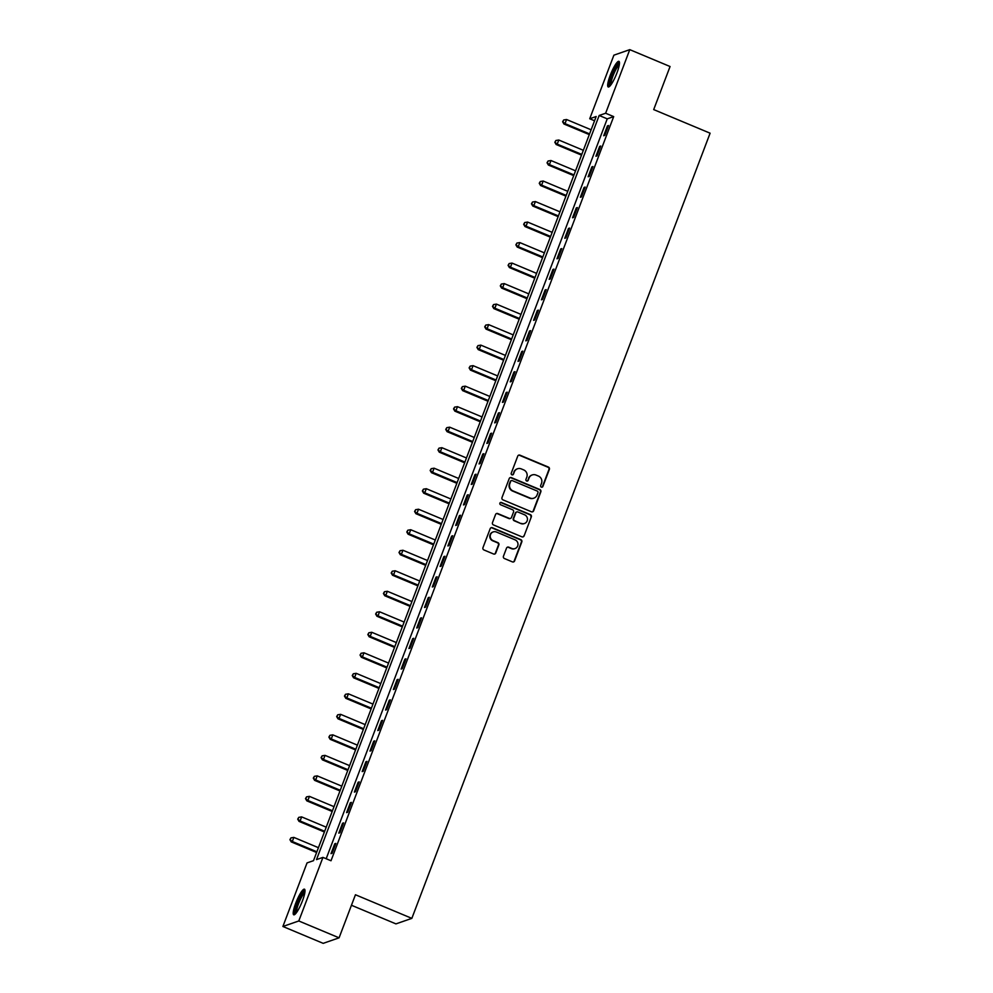 <?xml version="1.0" encoding="UTF-8"?>
<svg xmlns="http://www.w3.org/2000/svg" width="993" height="993" viewBox="0 0 993 993"><rect width="100%" height="100%" fill="white"/><g stroke="black" fill="none" stroke-linecap="round" stroke-linejoin="round"><path stroke-width="1.49" d="M541.346 487.129A1.229 1.179 70.9 0 0 542.873 486.471L549.377 469.354A1.75 1.688 70.9 0 0 548.409 467.082L519.935 455.166A1.75 1.688 70.9 0 0 517.738 456.11L511.246 473.227A1.229 1.179 70.9 0 0 512.748 474.853A1.229 1.179 70.9 0 0 513.455 474.157L514.3 471.936A5.598 5.412 70.9 0 1 521.313 468.907L523.683 469.9A5.598 5.412 70.9 0 1 526.799 477.174L525.955 479.383A1.229 1.179 70.9 0 0 527.457 481.009A1.229 1.179 70.9 0 0 528.164 480.314L529.008 478.092A5.598 5.412 70.9 0 1 536.021 475.064L538.405 476.057A5.598 5.412 70.9 0 1 541.508 483.33L540.664 485.54A1.229 1.179 70.9 0 0 541.346 487.129M541.942 487.215A1.229 1.179 70.9 0 0 542.451 486.62L548.943 469.503A1.75 1.688 70.9 0 0 547.975 467.231L519.5 455.315A1.75 1.688 70.9 0 0 518.545 455.216M512.525 474.902A1.229 1.179 70.9 0 0 513.021 474.306L514.3 471.936M527.233 481.059A1.229 1.179 70.9 0 0 527.742 480.463L529.008 478.092M295.753 903.146A13.89 2.681 112.7 0 1 304.466 889.182A13.89 2.681 112.7 0 1 302.455 900.825A13.89 2.681 112.7 0 1 293.742 914.801A13.89 2.681 112.7 0 1 295.753 903.146M610.223 75.319A13.89 2.681 112.7 0 1 618.937 61.343A13.89 2.681 112.7 0 1 616.926 72.985A13.89 2.681 112.7 0 1 608.212 86.962A13.89 2.681 112.7 0 1 610.223 75.319M503.439 556.254A1.75 1.688 70.9 0 0 504.419 558.525L512.4 561.877A1.75 1.688 70.9 0 0 514.597 560.921L521.809 541.917A1.75 1.688 70.9 0 0 520.841 539.646L492.379 527.73A1.75 1.688 70.9 0 0 490.182 528.673L482.958 547.677A1.75 1.688 70.9 0 0 483.926 549.948L493.583 553.995A1.75 1.688 70.9 0 0 495.768 553.039L498.858 544.909A1.75 1.688 70.9 0 0 497.89 542.637L493.111 540.639A4.68 4.518 70.9 0 1 493.211 531.913A4.68 4.518 70.9 0 1 496.376 532.012L515.119 539.869A4.68 4.518 70.9 0 1 515.019 548.583A4.68 4.518 70.9 0 1 511.854 548.484L508.726 547.168A1.75 1.688 70.9 0 0 506.529 548.124L503.439 556.254M629.773 49.65L670.064 66.519L653.704 109.59L710.107 133.199L411.847 918.364L355.444 894.755L339.085 937.826L298.794 920.97L282.893 926.481L307.048 862.905L313.503 860.67L596.172 116.516L589.73 118.75L613.885 55.174L629.773 49.65L605.631 113.239L599.176 115.473L316.506 859.615L322.948 857.381L298.794 920.97M322.948 857.381L331.004 860.757L613.686 116.603L605.631 113.239M531.429 511.78A1.75 1.688 70.9 0 0 533.626 510.836L540.837 491.82A1.75 1.688 70.9 0 0 539.869 489.549L511.395 477.633A1.75 1.688 70.9 0 0 509.21 478.589L501.986 497.592A1.75 1.688 70.9 0 0 502.954 499.864L531.429 511.78M531.329 516.869L524.105 535.872A1.75 1.688 70.9 0 1 521.908 536.828L493.447 524.912A1.75 1.688 70.9 0 1 492.478 522.641L495.569 514.498A1.75 1.688 70.9 0 1 497.754 513.555L509.31 518.383A1.75 1.688 70.9 0 0 511.494 517.44L513.542 512.04A1.75 1.688 70.9 0 0 512.574 509.769L500.559 504.742A1.229 1.179 70.9 0 1 500.584 502.458A1.229 1.179 70.9 0 1 501.415 502.483L530.361 514.597A1.75 1.688 70.9 0 1 531.329 516.869L524.105 535.872M613.686 116.603L607.232 118.85L326.176 858.734M607.455 125.888L603.707 135.743L604.787 135.371L608.523 125.515L607.455 125.888L608.25 126.235M599.66 146.405L595.924 156.249L596.992 155.876L600.728 146.033L599.66 146.405L600.467 146.741M591.865 166.911L588.129 176.766L589.197 176.394L592.945 166.539L591.865 166.911L592.672 167.258M584.07 187.429L580.334 197.272L581.414 196.899L585.15 187.056L584.07 187.429L584.877 187.764M576.288 207.934L572.539 217.79L573.619 217.405L577.355 207.562L576.288 207.934L577.094 208.269M568.492 228.452L564.756 238.295L565.824 237.923L569.572 228.08L568.492 228.452L569.299 228.787M560.697 248.958L556.961 258.801L558.041 258.428L561.777 248.585L560.697 248.958L561.504 249.293M552.915 269.475L549.166 279.318L550.246 278.946L553.982 269.103L552.915 269.475L553.709 269.811M545.12 289.981L541.384 299.824L542.451 299.452L546.187 289.608L545.12 289.981L545.927 290.316M537.325 310.499L533.589 320.342L534.656 319.969L538.405 310.126L537.325 310.499L538.132 310.834M529.53 331.004L525.793 340.847L526.873 340.475L530.61 330.632L529.53 331.004L530.336 331.339M521.747 351.522L517.998 361.365L519.078 360.993L522.814 351.15L521.747 351.522L522.554 351.857M513.952 372.027L510.216 381.871L511.283 381.498L515.032 371.655L513.952 372.027L514.759 372.363M506.157 392.545L502.421 402.388L503.501 402.016L507.237 392.173L506.157 392.545L506.964 392.88M498.374 413.051L494.626 422.894L495.706 422.521L499.442 412.678L498.374 413.051L499.169 413.386M490.579 433.556L486.843 443.412L487.911 443.039L491.647 433.184L490.579 433.556L491.386 433.904M482.784 454.074L479.048 463.917L480.115 463.545L483.864 453.702L482.784 454.074L483.591 454.409M474.989 474.58L471.253 484.435L472.333 484.063L476.069 474.207L474.989 474.58L475.796 474.927M467.206 495.097L463.458 504.94L464.538 504.568L468.274 494.725L467.206 495.097L468.013 495.433M459.411 515.603L455.675 525.458L456.743 525.086L460.491 515.23L459.411 515.603L460.218 515.95M451.616 536.121L447.88 545.964L448.96 545.591L452.696 535.748L451.616 536.121L452.423 536.456M443.834 556.626L440.085 566.469L441.165 566.097L444.901 556.254L443.834 556.626L444.628 556.961M436.039 577.144L432.303 586.987L433.37 586.615L437.106 576.772L436.039 577.144L436.846 577.479M428.244 597.649L424.507 607.493L425.575 607.12L429.324 597.277L428.244 597.649L429.05 597.985M420.449 618.167L416.712 628.01L417.792 627.638L421.529 617.795L420.449 618.167L421.255 618.502M412.666 638.673L408.917 648.516L409.997 648.144L413.733 638.3L412.666 638.673L413.473 639.008M404.871 659.191L401.135 669.034L402.202 668.661L405.951 658.818L404.871 659.191L405.678 659.526M397.076 679.696L393.34 689.539L394.42 689.167L398.156 679.324L397.076 679.696L397.883 680.031M389.293 700.214L385.545 710.057L386.625 709.685L390.361 699.842L389.293 700.214L390.088 700.549M381.498 720.719L377.762 730.563L378.829 730.19L382.566 720.347L381.498 720.719L382.305 721.055M373.703 741.237L369.967 751.08L371.034 750.708L374.783 740.852L373.703 741.237L374.51 741.572M365.908 761.743L362.172 771.586L363.252 771.213L366.988 761.37L365.908 761.743L366.715 762.078M358.125 782.248L354.377 792.104L355.457 791.731L359.193 781.876L358.125 782.248L358.932 782.596M350.33 802.766L346.594 812.609L347.662 812.237L351.41 802.394L350.33 802.766L351.137 803.101M342.535 823.271L338.799 833.127L339.879 832.755L343.615 822.899L342.535 823.271L343.342 823.619M334.753 843.789L331.004 853.632L332.084 853.26L335.82 843.417L334.753 843.789L335.547 844.124M351.448 905.256L395.946 923.887L411.847 918.364M339.085 937.826L323.184 943.35L282.893 926.481M594.559 120.774L589.73 118.75M607.232 118.85L599.176 115.473M532.025 475.014A5.598 5.412 70.9 0 0 528.574 478.241M517.316 468.857A5.598 5.412 70.9 0 0 513.865 472.085M532.397 511.879A1.75 1.688 70.9 0 0 533.191 510.985L540.415 491.969A1.75 1.688 70.9 0 0 539.447 489.698L510.973 477.782A1.75 1.688 70.9 0 0 510.005 477.683M537.958 492.665A1.229 1.179 70.9 0 0 537.275 491.076L512.289 480.624A1.229 1.179 70.9 0 0 510.75 481.282L509.856 483.616A5.598 5.412 70.9 0 0 512.971 490.89L530.051 498.039A5.598 5.412 70.9 0 0 537.064 495.01L537.958 492.665M511.246 480.686A1.229 1.179 70.9 0 0 510.315 481.431L510.75 481.282M533.626 498.238A5.598 5.412 70.9 0 1 529.617 498.188L512.537 491.038A5.598 5.412 70.9 0 1 509.434 483.765L510.315 481.431M522.877 536.928A1.75 1.688 70.9 0 0 523.683 536.021M510.265 518.483A1.75 1.688 70.9 0 1 508.875 518.532L497.332 513.704A1.75 1.688 70.9 0 0 496.363 513.604M530.895 517.018A1.75 1.688 70.9 0 0 529.927 514.746L500.981 502.632A1.229 1.179 70.9 0 0 500.373 502.545M521.288 523.398A4.68 4.518 70.9 0 0 527.457 519.252A4.68 4.518 70.9 0 0 524.552 514.784L517.949 512.016A1.75 1.688 70.9 0 0 515.764 512.971L513.716 518.358A1.75 1.688 70.9 0 0 514.684 520.642L520.853 523.547A4.68 4.518 70.9 0 0 524.242 523.584M516.559 512.065A1.75 1.688 70.9 0 0 515.33 513.12L515.764 512.971M520.853 523.547L514.25 520.791A1.75 1.688 70.9 0 1 513.282 518.52L515.33 513.12M514.808 548.657A4.68 4.518 70.9 0 1 511.42 548.632L508.292 547.317A1.75 1.688 70.9 0 0 507.336 547.217M493 531.987A4.68 4.518 70.9 0 0 492.677 540.788L493.111 540.639M494.539 554.094A1.75 1.688 70.9 0 0 495.346 553.188L498.436 545.058A1.75 1.688 70.9 0 0 497.468 542.786L492.677 540.788M513.369 561.976A1.75 1.688 70.9 0 0 514.163 561.07L521.387 542.066A1.75 1.688 70.9 0 0 520.419 539.795L491.945 527.879A1.75 1.688 70.9 0 0 490.976 527.779M591.133 129.798L566.556 119.508L565.005 123.616L563.925 123.988L589.296 134.601M563.056 121.618L563.676 119.979L562.621 121.767L565.005 123.616L589.569 133.894M563.676 119.979L566.556 119.508M563.925 123.988L562.621 121.767M583.338 150.303L558.774 140.013L557.21 144.122L556.13 144.494L581.513 155.119M555.261 142.123L555.881 140.485L554.826 142.272L557.21 144.122L581.774 154.411M555.881 140.485L558.774 140.013M556.13 144.494L554.826 142.272M575.543 170.821L550.978 160.531L549.414 164.627L548.347 165.012L573.718 175.624M547.466 162.641L548.086 160.99L547.044 162.79L549.414 164.627L573.991 174.917M548.086 160.99L550.978 160.531M548.347 165.012L547.044 162.79M567.76 191.326L543.183 181.036L541.632 185.145L540.552 185.517L565.923 196.142M539.683 183.146L540.304 181.508L539.249 183.295L541.632 185.145L566.196 195.422M540.304 181.508L543.183 181.036M540.552 185.517L539.249 183.295M559.965 211.832L535.388 201.554L533.837 205.65L532.757 206.023L558.14 216.648M531.888 203.664L532.509 202.013L531.454 203.813L533.837 205.65L558.401 215.94M532.509 202.013L535.388 201.554M532.757 206.023L531.454 203.813M610.174 85.758A12.015 2.321 112.7 0 1 609.764 84.79A12.015 2.321 112.7 0 1 613.513 71.992A12.015 2.321 112.7 0 1 619.446 63.589M619.284 64.905A11.122 2.147 -67.3 0 0 613.873 73.767A11.122 2.147 -67.3 0 0 610.956 84.38A11.122 2.147 -67.3 0 0 610.993 84.703M619.409 62.112A13.803 2.669 -67.3 0 0 612.669 73.035A13.803 2.669 -67.3 0 0 609.007 86.279A13.803 2.669 -67.3 0 0 609.094 86.763M295.703 913.585A12.015 2.321 112.7 0 1 297.49 903.531A12.015 2.321 112.7 0 1 304.988 891.429M304.814 892.744A11.122 2.147 -67.3 0 0 298.521 903.791A11.122 2.147 -67.3 0 0 296.535 912.542M304.938 889.939A13.803 2.669 -67.3 0 0 297.068 903.68A13.803 2.669 -67.3 0 0 294.623 914.59M552.17 232.35L527.606 222.06L526.042 226.168L524.974 226.541L550.345 237.166M524.093 224.17L524.714 222.531L523.659 224.319L526.042 226.168L550.619 236.446M524.714 222.531L527.606 222.06M524.974 226.541L523.659 224.319M544.375 252.855L519.811 242.577L518.247 246.674L517.179 247.046L542.55 257.671M516.298 244.688L516.931 243.037L515.876 244.837L518.247 246.674L542.823 256.964M516.931 243.037L519.811 242.577M517.179 247.046L515.876 244.837M536.592 273.373L512.016 263.083L510.464 267.191L509.384 267.564L534.755 278.189M508.515 265.193L509.136 263.555L508.081 265.342L510.464 267.191L535.028 277.469M509.136 263.555L512.016 263.083M509.384 267.564L508.081 265.342M528.797 293.878L504.233 283.601L502.669 287.697L501.589 288.069L526.973 298.694M500.72 285.699L501.341 284.06L500.286 285.86L502.669 287.697L527.233 297.987M501.341 284.06L504.233 283.601M501.589 288.069L500.286 285.86M521.002 314.396L496.438 304.106L494.874 308.215L493.806 308.587L519.178 319.2M492.925 306.216L493.546 304.578L492.503 306.365L494.874 308.215L519.451 318.492M493.546 304.578L496.438 304.106M493.806 308.587L492.503 306.365M513.22 334.902L488.643 324.624L487.091 328.72L486.011 329.093L511.383 339.718M485.143 326.722L485.763 325.083L484.708 326.871L487.091 328.72L511.656 339.01M485.763 325.083L488.643 324.624M486.011 329.093L484.708 326.871M505.425 355.42L480.848 345.13L479.296 349.238L478.216 349.61L503.6 360.223M477.348 347.24L477.968 345.601L476.913 347.389L479.296 349.238L503.861 359.516M477.968 345.601L480.848 345.13M478.216 349.61L476.913 347.389M497.63 375.925L473.065 365.647L471.501 369.744L470.434 370.116L495.805 380.741M469.552 367.745L470.173 366.107L469.118 367.894L471.501 369.744L496.078 380.034M470.173 366.107L473.065 365.647M470.434 370.116L469.118 367.894M489.834 396.443L465.27 386.153L463.706 390.261L462.639 390.634L488.01 401.246M461.757 388.263L462.39 386.625L461.335 388.412L463.706 390.261L488.283 400.539M462.39 386.625L465.27 386.153M462.639 390.634L461.335 388.412M482.052 416.948L457.475 406.671L455.924 410.767L454.844 411.139L480.215 421.764M453.975 408.768L454.595 407.13L453.54 408.917L455.924 410.767L480.488 421.057M454.595 407.13L457.475 406.671M454.844 411.139L453.54 408.917M474.257 437.466L449.692 427.176L448.128 431.285L447.049 431.657L472.432 442.27M446.18 429.286L446.8 427.648L445.745 429.435L448.128 431.285L472.693 441.562M446.8 427.648L449.692 427.176M447.049 431.657L445.745 429.435M466.462 457.972L441.897 447.694L440.333 451.79L439.266 452.163L464.637 462.788M438.385 449.792L439.005 448.153L437.963 449.941L440.333 451.79L464.91 462.08M439.005 448.153L441.897 447.694M439.266 452.163L437.963 449.941M458.679 478.489L434.102 468.2L432.551 472.296L431.471 472.68L456.842 483.293M430.602 470.31L431.223 468.671L430.168 470.459L432.551 472.296L457.115 482.586M431.223 468.671L434.102 468.2M431.471 472.68L430.168 470.459M450.884 498.995L426.307 488.705L424.756 492.813L423.676 493.186L449.059 503.811M422.807 490.815L423.428 489.177L422.373 490.964L424.756 492.813L449.32 503.103M423.428 489.177L426.307 488.705M423.676 493.186L422.373 490.964M443.089 519.5L418.525 509.223L416.961 513.319L415.893 513.691L441.264 524.316M415.012 511.333L415.633 509.682L414.577 511.482L416.961 513.319L441.537 523.609M415.633 509.682L418.525 509.223M415.893 513.691L414.577 511.482M435.294 540.018L410.73 529.728L409.166 533.837L408.098 534.209L433.469 544.834M407.217 531.838L407.85 530.2L406.795 531.987L409.166 533.837L433.742 544.114M407.85 530.2L410.73 529.728M408.098 534.209L406.795 531.987M427.511 560.524L402.935 550.246L401.383 554.342L400.303 554.715L425.674 565.34M399.434 552.356L400.055 550.705L399 552.505L401.383 554.342L425.947 564.632M400.055 550.705L402.935 550.246M400.303 554.715L399 552.505M419.716 581.042L395.152 570.752L393.588 574.86L392.508 575.232L417.892 585.858M391.639 572.862L392.26 571.223L391.205 573.011L393.588 574.86L418.165 585.138M392.26 571.223L395.152 570.752M392.508 575.232L391.205 573.011M411.921 601.547L387.357 591.269L385.793 595.366L384.725 595.738L410.097 606.363M383.844 593.38L384.465 591.729L383.422 593.529L385.793 595.366L410.37 605.656M384.465 591.729L387.357 591.269M384.725 595.738L383.422 593.529M404.139 622.065L379.562 611.775L378.01 615.883L376.93 616.256L402.302 626.881M376.062 613.885L376.682 612.247L375.627 614.034L378.01 615.883L402.575 626.161M376.682 612.247L379.562 611.775M376.93 616.256L375.627 614.034M396.344 642.57L371.767 632.293L370.215 636.389L369.135 636.761L394.519 647.386M368.266 634.39L368.887 632.752L367.832 634.539L370.215 636.389L394.78 646.679M368.887 632.752L371.767 632.293M369.135 636.761L367.832 634.539M388.548 663.088L363.984 652.798L362.42 656.907L361.353 657.279L386.724 667.892M360.471 654.908L361.092 653.27L360.037 655.057L362.42 656.907L386.997 667.184M361.092 653.27L363.984 652.798M361.353 657.279L360.037 655.057M380.753 683.594L356.189 673.316L354.625 677.412L353.558 677.785L378.929 688.41M352.676 675.414L353.309 673.775L352.254 675.563L354.625 677.412L379.202 687.702M353.309 673.775L356.189 673.316M353.558 677.785L352.254 675.563M372.971 704.111L348.394 693.822L346.842 697.93L345.763 698.302L371.134 708.915M344.894 695.932L345.514 694.293L344.459 696.081L346.842 697.93L371.407 708.208M345.514 694.293L348.394 693.822M345.763 698.302L344.459 696.081M365.176 724.617L340.611 714.339L339.047 718.435L337.968 718.808L363.351 729.433M337.099 716.437L337.719 714.799L336.664 716.586L339.047 718.435L363.624 728.725M337.719 714.799L340.611 714.339M337.968 718.808L336.664 716.586M357.381 745.135L332.816 734.845L331.252 738.953L330.185 739.326L355.556 749.938M329.304 736.955L329.924 735.316L328.882 737.104L331.252 738.953L355.829 749.231M329.924 735.316L332.816 734.845M330.185 739.326L328.882 737.104M349.598 765.64L325.021 755.363L323.47 759.459L322.39 759.831L347.761 770.456M321.521 757.46L322.142 755.822L321.087 757.609L323.47 759.459L348.034 769.749M322.142 755.822L325.021 755.363M322.39 759.831L321.087 757.609M341.803 786.158L317.226 775.868L315.675 779.977L314.595 780.349L339.978 790.962M313.726 777.978L314.347 776.34L313.291 778.127L315.675 779.977L340.239 790.254M314.347 776.34L317.226 775.868M314.595 780.349L313.291 778.127M334.008 806.664L309.444 796.374L307.88 800.482L306.812 800.855L332.183 811.48M305.931 798.484L306.552 796.845L305.496 798.633L307.88 800.482L332.456 810.772M306.552 796.845L309.444 796.374M306.812 800.855L305.496 798.633M326.213 827.181L301.649 816.891L300.085 820.988L299.017 821.372L324.388 831.985M298.136 819.002L298.769 817.351L297.714 819.151L300.085 820.988L324.661 831.278M298.769 817.351L301.649 816.891M299.017 821.372L297.714 819.151M318.43 847.687L293.854 837.397L292.302 841.505L291.222 841.878L316.606 852.503M290.353 839.507L290.974 837.869L289.919 839.656L292.302 841.505L316.866 851.783M290.974 837.869L293.854 837.397M291.222 841.878L289.919 839.656"/></g></svg>

